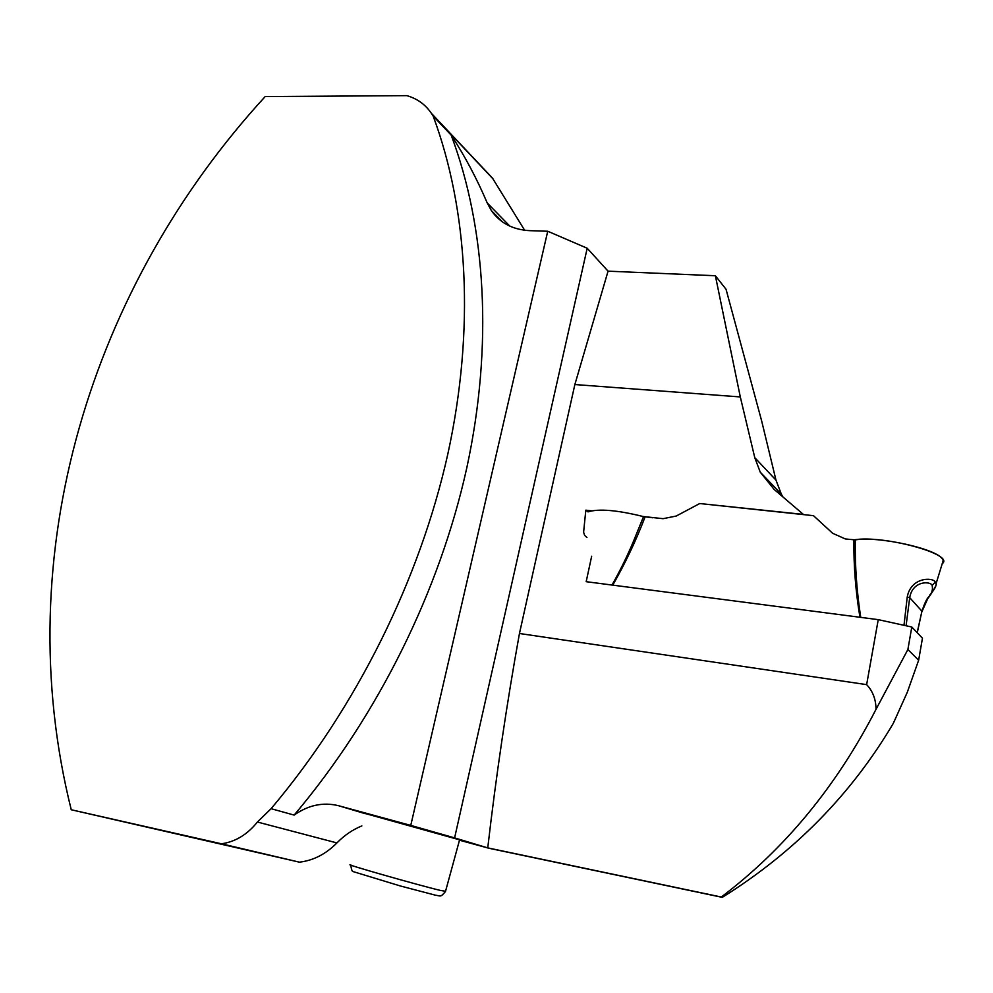<?xml version="1.0" encoding="UTF-8"?>
<svg xmlns="http://www.w3.org/2000/svg" width="993" height="993" viewBox="0 0 993 993"><rect width="100%" height="100%" fill="white"/><g stroke="black" fill="none" stroke-linecap="round" stroke-linejoin="round"><path stroke-width="1.49" d="M591.667 556.229L586.18 581.687L878.246 619.644L911.797 627.017L922.447 638.201L918.649 660.208L907.887 649.509L876.025 709.312C875.925 699.357 872.797 691.128 866.641 684.624L519.451 633.497L574.86 384.539L740.306 396.939L715.382 275.744L608.064 271.163L574.86 384.539M911.797 627.017L907.887 649.509M876.025 709.312C836.441 786.319 784.867 848.903 721.303 897.027L722.283 897.362C794.35 852.342 851.361 794.338 893.315 723.338L907.292 692.282L918.649 660.208M715.382 275.744L726.044 289.286L761.693 421.082L775.967 480.091L781.342 494.179L760.253 472.171L774.168 489.462L803.337 514.386L699.73 503.538L676.221 516.037L663.101 518.681L643.017 516.484M760.253 472.171L754.779 457.674L740.306 396.939M591.468 510.812L585.808 510.191L583.611 532.223L584.629 535.401L586.95 537.523M221.427 843.789L71.248 809.754L299.427 862.172L221.427 843.789C235.254 841.878 247.257 834.629 257.41 822.03L271.089 808.687C356.859 706.942 419.84 579.329 447.793 454.186C475.2 328.956 467.877 209.436 433.159 116.069L451.182 135.147C464.761 155.913 476.777 178.504 487.203 202.92L491.336 210.541C500.112 223.065 512.934 229.78 529.803 230.661L547.726 231.245L410.767 825.406L338.737 805.757C323.246 801.922 308.376 805.025 294.151 815.092L271.089 808.687M294.151 815.092C378.221 715.494 439.725 590.525 466.822 467.728C493.347 344.844 485.751 227.298 451.182 135.147M71.248 809.754C7.323 553.436 91.778 285.55 265.181 96.582L406.82 95.638C417.197 98.605 425.364 104.488 431.322 113.264L433.159 116.069M524.652 230.264L492.416 178.032L431.322 113.264M361.862 825.903C352.639 829.664 344.323 835.336 336.912 842.92C325.865 854.104 313.366 860.521 299.427 862.172M722.283 897.362L488.99 848.27L459.486 840.215M721.303 897.027L487.749 847.885C496.103 775.707 506.678 704.248 519.451 633.497M608.064 271.163L587.198 248.25L454.608 837.893L488.99 848.27M587.198 248.25L547.726 231.245M454.608 837.893L410.767 825.406M781.342 494.179L782.931 496.947M459.585 839.842L365.374 813.54M699.73 503.538L813.49 515.677L832.655 533.291L845.341 538.951L855.258 539.907C877.738 535.885 936.064 548.595 942.32 558.91L943.201 560.511L942.245 563.627C955.452 554.454 883.013 534.681 853.881 539.882C853.608 565.6 855.631 591.394 859.95 617.261M585.808 510.191L588.017 511.879C598.791 508.503 617.298 510.092 643.538 516.621L652.736 517.763M863.749 617.758L879.55 619.818M595.303 582.866L608.87 584.629M860.732 617.373C856.748 591.505 854.923 565.687 855.258 539.907M929.858 594.931C934.413 589.643 936.486 585.92 936.064 583.747L935.269 582.121C933.581 577.256 910.904 576.573 907.217 597.153L904.064 624.721M921.74 612.073L927.71 598.68C928.902 597.339 937.789 584.244 936.064 583.747L943.201 560.511M907.217 597.153L909.712 597.649C912.542 580.433 930.59 581.066 932.142 585.386L935.269 582.121M917.259 632.752L921.926 611.204C924.309 604.017 926.457 599.362 928.343 597.227C931.819 593.653 933.085 589.693 932.142 585.386M612.011 585.038C621.531 568.157 629.55 551.438 636.066 534.904L643.538 516.621M878.246 619.644L866.641 684.624M509.831 226.131L487.203 202.92M257.41 822.03L336.912 842.92M338.737 805.757L365.325 813.714M775.967 480.091L754.779 457.674M350.814 864.829C340.078 862.83 418.773 885.322 440.619 890.473L445.547 891.28M612.768 585.138C625.379 563.068 636.153 540.316 645.078 516.919M906.137 625.292L909.712 597.649L921.926 611.204L917.172 632.653M493.024 178.901L431.856 114.071M502.446 221.898L491.336 210.541M459.635 839.693L445.472 891.528C440.259 897.573 441.029 895.959 435.294 895.152L400.316 885.967L353.26 871.631C352.304 871.991 351.46 869.806 350.74 865.077"/></g></svg>
